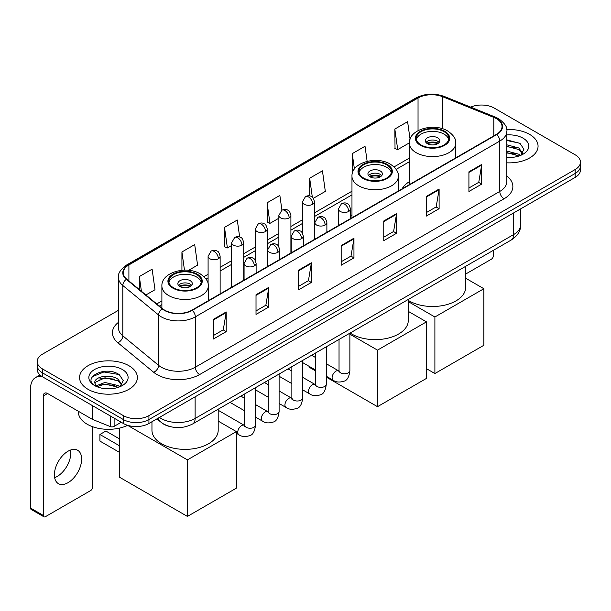 <?xml version="1.0" encoding="UTF-8"?>
<svg xmlns="http://www.w3.org/2000/svg" width="611" height="611" viewBox="0 0 611 611"><rect width="100%" height="100%" fill="white"/><g stroke="black" fill="none" stroke-linecap="round" stroke-linejoin="round"><path stroke-width="0.92" d="M351.974 214.82A31.917 18.429 0 0 0 350.477 215.798M409.37 181.681A31.917 18.429 0 0 0 402.114 188.814M169.262 426.379A18.063 10.433 180 0 1 161.968 422.965M118.442 310.304L42.472 354.166A18.063 10.433 0 0 0 37.179 361.544L37.179 369.411A18.063 10.433 0 0 0 42.472 376.781L123.376 423.492A18.063 10.433 0 0 0 148.924 423.492L575.157 177.411A18.063 10.433 0 0 0 580.45 170.034L580.45 166.1A18.063 10.433 0 0 1 575.157 173.471A18.063 10.433 0 0 0 580.45 166.1L580.45 162.167A18.063 10.433 0 0 0 575.157 154.789L494.253 108.078A18.063 10.433 0 0 0 470.646 107.116M37.179 361.544A18.063 10.433 0 0 0 42.472 368.914L123.376 415.625A18.063 10.433 0 0 0 148.924 415.625L148.924 419.558L575.157 173.471L148.924 419.558A18.063 10.433 0 0 1 123.376 419.558A18.063 10.433 0 0 0 148.924 419.558L148.924 423.492M42.472 368.914L42.472 372.847L123.376 419.558L42.472 372.847A18.063 10.433 0 0 1 37.179 365.477A18.063 10.433 0 0 0 42.472 372.847L42.472 376.781M529.6 134.389A28.908 16.688 0 0 0 506.725 129.555A28.908 16.688 0 0 1 529.6 134.389A28.908 16.688 0 0 1 538.062 146.189A28.908 16.688 0 0 0 529.6 134.389M128.913 365.722A28.908 16.688 0 0 0 97.409 362.102A28.908 16.688 0 0 0 79.567 377.522A28.908 16.688 0 0 0 88.037 389.322A28.908 16.688 0 0 0 119.535 392.934A28.908 16.688 0 0 0 137.376 377.522A28.908 16.688 0 0 0 128.913 365.722A28.908 16.688 0 0 0 97.409 362.102A28.908 16.688 0 0 0 79.567 377.522A28.908 16.688 0 0 0 88.037 389.322A28.908 16.688 0 0 0 119.535 392.934A28.908 16.688 0 0 0 137.376 377.522A28.908 16.688 0 0 0 128.913 365.722M496.384 118.649A19.269 11.128 180 0 1 502.028 126.515A19.269 11.128 180 0 1 496.384 134.382L191.93 310.159A19.269 11.128 180 0 1 162.518 308.677L126.744 279.174A19.269 11.128 180 0 1 123.262 272.796A19.269 11.128 180 0 1 128.906 264.93L418.039 97.997A19.269 11.128 180 0 1 442.723 96.752L493.81 117.404A19.269 11.128 180 0 1 496.384 118.649M496.728 118.458A19.751 11.403 0 0 0 494.085 117.175L442.998 96.523A19.751 11.403 0 0 0 417.703 97.798L128.562 264.731A19.751 11.403 0 0 0 126.355 279.334L162.129 308.83A19.751 11.403 0 0 0 192.274 310.357L496.728 134.58A19.751 11.403 0 0 0 496.728 118.458M213.438 319.332L213.438 338.998L226.207 331.62L226.207 311.954L213.438 319.332M213.438 335.508L223.275 329.825L226.154 312.611A4.819 2.78 -120 0 0 226.207 311.954M223.191 329.879L226.207 331.62M256.017 294.746L256.017 314.413L268.787 307.035L268.787 287.369L256.017 294.746M256.017 310.923L265.854 305.24L268.741 288.025A4.819 2.78 -120 0 0 268.787 287.369M265.77 305.294L268.787 307.035M298.596 270.161L298.596 289.828L311.373 282.458L311.373 262.783L298.596 270.161M298.596 286.338L308.433 280.663L311.32 263.44A4.819 2.78 -120 0 0 311.373 262.783M308.349 280.709L311.373 282.458M468.92 171.828L468.92 191.495L481.697 184.117L481.697 164.451L468.92 171.828M468.92 188.005L478.757 182.322L481.644 165.107A4.819 2.78 -120 0 0 481.697 164.451M478.673 182.376L481.697 184.117M426.341 196.414L426.341 216.08L439.11 208.702L439.11 189.036L426.341 196.414M426.341 212.59L436.178 206.908L439.065 189.693A4.819 2.78 -120 0 0 439.11 189.036M436.094 206.961L439.11 208.702M383.761 220.991L383.761 240.665L396.531 233.287L396.531 213.621L383.761 220.991M383.761 237.175L393.599 231.493L396.478 214.27A4.819 2.78 -120 0 0 396.531 213.621M393.507 231.538L396.531 233.287M341.175 245.576L341.175 265.243L353.952 257.873L353.952 238.206L341.175 245.576M341.175 261.76L351.02 256.078L353.899 238.855A4.819 2.78 -120 0 0 353.952 238.206M350.928 256.124L353.952 257.873M506.847 162.824A28.908 16.688 0 0 0 538.062 146.189A28.908 16.688 0 0 1 506.847 162.824M148.924 415.625L575.157 169.537A18.063 10.433 0 0 0 580.45 162.167M188.593 270.337L197.582 265.143L194.703 244.599L181.925 251.969L181.925 270.299M145.907 294.976L155.003 289.729L152.116 269.176L139.346 276.554L139.346 289.561M313.359 198.3L325.327 191.396L322.44 170.843L309.67 178.221L309.67 195.917M367.142 161.35L365.019 146.258L352.249 153.636L352.394 173.219M410.065 139.216L407.606 121.673L394.828 129.051L395.034 148.603M239.665 236.984L237.282 220.013L224.504 227.384L224.711 246.936M281.931 210.192L279.861 195.428L267.083 202.806L267.29 222.351M267.083 202.806L269.97 223.351L278.86 218.219M269.97 223.351L267.083 222.274M309.67 178.221L312.328 197.193M352.249 153.636L354.411 169.041M394.828 129.051L397.715 149.603L409.378 142.867M397.715 149.603L394.828 148.519M224.504 227.384L227.391 247.936L231.684 245.454M227.391 247.936L224.504 246.859M181.925 251.969L184.476 270.169M139.346 276.554L141.408 291.264M506.847 157.317L510.437 157.493M506.847 151.07L518.785 154.216L520.373 155.492M506.847 152.628L519.067 155.973M506.847 144.822L518.785 147.969L522.688 153.369M506.847 146.388L518.785 149.527L522.382 153.773M506.847 157.439A19.628 11.334 0 0 0 523.039 154.201A19.628 11.334 0 0 0 523.039 138.17A19.628 11.334 0 0 0 506.847 134.932M520.839 155.293L523.917 149.26L520.022 143.394L506.847 139.888M506.847 140.492L519.755 143.218M506.847 146.739L515.409 147.809M506.847 152.987L515.409 154.056M465.674 274.056L491.275 259.27A3.009 1.741 120 0 0 493.405 255.589L493.405 250.319M444.052 131.655A16.26 9.386 0 0 0 426.333 129.624A16.26 9.386 0 0 0 416.297 138.292A16.26 9.386 0 0 0 421.055 144.929A16.26 9.386 0 0 0 438.774 146.968A16.26 9.386 0 0 0 448.818 138.292A16.26 9.386 0 0 0 444.052 131.655M448.673 139.522A16.26 9.386 0 0 0 444.052 134.114A16.26 9.386 0 0 0 427.333 131.861A16.26 9.386 0 0 0 416.435 139.522M408.278 300.375A33.124 19.124 0 0 0 409.133 300.895A33.124 19.124 0 0 0 445.228 305.042A33.124 19.124 0 0 0 465.674 287.376L465.674 266.327M437.667 137.803A7.225 4.17 0 0 0 429.793 136.895A7.225 4.17 0 0 0 425.332 140.751A7.225 4.17 0 0 0 427.448 143.7A7.225 4.17 0 0 0 435.322 144.608A7.225 4.17 0 0 0 439.783 140.751A7.225 4.17 0 0 0 437.667 137.803M439.141 142.47A7.225 4.17 0 0 0 437.667 141.248A7.225 4.17 0 0 0 425.974 142.47M426.715 143.211A9.639 5.56 180 0 1 437.972 143.035L437.972 143.516M427.509 143.738A8.432 4.865 180 0 1 437.102 143.539L437.972 143.035M436.957 144.059L437.102 143.539M434.895 373.542L434.895 316.994L483.866 288.728L483.866 345.268L434.895 373.542L426.463 368.67M434.895 316.994L408.278 301.628M465.674 278.226L483.866 288.728M386.656 164.794A16.26 9.386 0 0 0 368.937 162.763A16.26 9.386 0 0 0 358.901 171.431A16.26 9.386 0 0 0 363.66 178.068A16.26 9.386 0 0 0 381.379 180.108A16.26 9.386 0 0 0 391.414 171.431A16.26 9.386 0 0 0 386.656 164.794M391.277 172.661A16.26 9.386 0 0 0 386.656 167.254A16.26 9.386 0 0 0 369.93 165.001A16.26 9.386 0 0 0 359.039 172.661M350.126 333.033A33.124 19.124 0 0 0 351.737 334.034A33.124 19.124 0 0 0 387.832 338.181A33.124 19.124 0 0 0 408.278 320.508L408.278 299.466M380.263 170.943A7.225 4.17 0 0 0 372.389 170.034A7.225 4.17 0 0 0 367.929 173.891A7.225 4.17 0 0 0 370.045 176.839A7.225 4.17 0 0 0 377.919 177.748A7.225 4.17 0 0 0 382.379 173.891A7.225 4.17 0 0 0 380.263 170.943M381.738 175.609A7.225 4.17 0 0 0 380.263 174.379A7.225 4.17 0 0 0 368.57 175.609M369.319 176.35A9.639 5.56 180 0 1 380.569 176.174L380.569 176.655M370.106 176.877A8.432 4.865 180 0 1 379.698 176.678L380.569 176.174M379.561 177.198L379.698 176.678M377.499 406.682L377.499 350.134L426.463 321.867L426.463 378.408L377.499 406.682L326.289 377.109M315.444 370.854L309.372 367.341L309.372 366.47M377.499 350.134L349.874 334.186M408.278 311.358L426.463 321.867M196.574 274.538A16.26 9.386 0 0 0 178.855 272.506A16.26 9.386 0 0 0 168.819 281.175A16.26 9.386 0 0 0 173.577 287.812A16.26 9.386 0 0 0 191.296 289.851A16.26 9.386 0 0 0 201.332 281.175A16.26 9.386 0 0 0 196.574 274.538M201.195 282.404A16.26 9.386 0 0 0 196.574 276.997A16.26 9.386 0 0 0 179.855 274.744A16.26 9.386 0 0 0 168.957 282.404M151.956 421.743L151.956 430.251A33.124 19.124 0 0 0 161.655 443.777A33.124 19.124 0 0 0 197.75 447.916A33.124 19.124 0 0 0 218.196 430.251L218.196 409.21M190.189 280.686A7.225 4.17 0 0 0 182.307 279.777A7.225 4.17 0 0 0 177.847 283.634A7.225 4.17 0 0 0 179.962 286.582A7.225 4.17 0 0 0 187.844 287.491A7.225 4.17 0 0 0 192.305 283.634A7.225 4.17 0 0 0 190.189 280.686M191.655 285.352A7.225 4.17 0 0 0 190.189 284.123A7.225 4.17 0 0 0 178.496 285.352M179.237 286.093A9.639 5.56 180 0 1 190.487 285.917L190.487 286.399M180.031 286.62A8.432 4.865 180 0 1 189.624 286.422L190.487 285.917M189.479 286.941L189.624 286.422M119.29 452.255L99.914 441.073L99.914 434.482L119.29 445.671M187.417 516.417L187.417 459.877L236.388 431.603L236.388 488.151L187.417 516.417L119.29 477.084L119.29 428.158M187.417 459.877L127.623 425.355M218.196 421.101L236.388 431.603M99.914 434.482L105.879 431.038L119.29 438.782M70.593 450.024A19.269 11.128 -60 0 1 57.213 476.45A19.269 11.128 -60 0 1 54.639 477.657M68.02 482.69A19.269 11.128 120 0 0 80.606 465.712A19.269 11.128 120 0 0 77.658 450.269A19.269 11.128 120 0 0 68.02 451.224A19.269 11.128 120 0 0 55.433 468.202A19.269 11.128 120 0 0 58.389 483.645A19.269 11.128 120 0 0 68.02 482.69M114.112 418.145L114.112 426.379L121.245 422.262M42.266 376.666A24.089 13.908 -120 0 0 35.537 377.56A24.089 13.908 -120 0 0 30.55 388.581L30.55 508.062L43.328 515.44L43.328 395.959A6.018 3.475 60 0 1 44.572 393.201A6.018 3.475 60 0 1 47.582 393.499L92.108 419.207L92.108 405.437M43.328 515.44A3.009 1.741 120 0 0 43.946 516.814L31.176 509.444A3.009 1.741 -60 0 1 30.55 508.062M43.946 516.814A3.009 1.741 120 0 0 45.451 516.669L90.588 490.61A3.009 1.741 120 0 0 92.719 486.921L92.719 426.753M114.112 426.379A3.009 1.741 180 0 1 110.255 426.577L92.505 419.398A3.009 1.741 180 0 1 92.108 419.207M78.361 411.272L78.361 411.936A30.107 17.383 0 0 0 87.182 424.233A30.107 17.383 0 0 0 127.676 425.325M105.207 388.695L109.751 388.833M96.187 385.816L104.947 382.471L118.099 385.549L119.687 386.824M96.996 386.656L104.947 384.036L118.381 387.305M96.324 386.419L94.919 383.128A13.61 7.859 0 0 0 97.111 386.763M122.001 384.701L118.099 379.301C109.927 373.206 93.116 376.972 94.919 383.128L94.865 382.524M94.949 383.318L95.324 382.303L104.947 377.789L118.099 380.867L121.696 385.106M120.153 386.633L123.231 380.592L119.336 374.726C105.566 364.828 81.087 377.873 95.224 385.877L95.919 386.305M122.353 369.502A19.628 11.334 0 0 0 94.59 369.502A19.628 11.334 0 0 0 94.59 385.533A19.628 11.334 0 0 0 122.353 385.533A19.628 11.334 0 0 0 122.353 369.502M92.353 376.697L103.878 371.969L119.069 374.551M99.555 378.996L103.878 378.209L114.723 379.141M99.555 385.243L103.878 384.456L114.723 385.388M159.44 417.42A24.089 13.908 0 0 0 161.06 418.451A24.089 13.908 0 0 0 195.123 418.451L513.63 234.563A24.089 13.908 0 0 0 520.687 224.733C520.862 230.706 517.677 235.823 511.132 240.077L192.633 423.965A12.044 6.95 60 0 0 195.123 418.451L195.123 396.822M513.63 212.934L513.63 234.563A12.044 6.95 60 0 1 511.132 240.077M158.463 417.985A12.044 8.058 129.5 0 0 160.563 421.903L156.905 418.886M575.157 177.411L575.157 169.537M123.376 423.492L123.376 415.625M506.847 176.075A30.107 17.383 180 0 1 504.052 198.796L199.598 374.574A6.018 3.475 60 0 1 195.337 367.196L499.79 191.419A24.089 13.908 0 0 0 506.847 181.589L506.847 131.235A24.089 13.908 180 0 1 499.79 141.072A6.018 3.475 -120 0 0 496.728 134.58M199.598 374.574A30.107 17.383 180 0 1 157.012 374.574A30.107 17.383 180 0 1 153.644 372.252L117.87 342.748A30.107 17.383 180 0 1 118.442 322.348M161.273 367.196A24.089 13.908 0 0 0 195.337 367.196L195.337 316.849A24.089 13.908 180 0 1 158.577 314.986L122.803 285.49A24.089 13.908 180 0 1 118.442 277.516L118.442 327.863A24.089 13.908 0 0 0 122.803 335.844L158.577 365.34A24.089 13.908 0 0 0 161.273 367.196M506.847 131.235C507.649 127.478 504.885 123.277 498.545 118.649L495.376 117.113A6.018 2.818 112 0 0 494.085 117.175M495.376 117.113L444.289 96.454C434.314 92.925 424.844 93.437 415.885 97.997A6.018 3.475 60 0 1 417.703 97.798M128.562 264.731A6.018 3.475 -120 0 0 126.744 264.922C120.497 269.42 117.724 273.613 118.442 277.516M126.355 279.334A6.018 4.025 129.5 0 0 122.803 285.49L122.803 335.844A6.018 4.025 -50.5 0 1 117.87 342.748M444.289 96.454A6.018 2.818 112 0 0 442.998 96.523M162.129 308.83A6.018 4.025 129.5 0 0 158.577 314.986L158.577 365.34A6.018 4.025 -50.5 0 1 153.644 372.252M192.274 310.357A6.018 3.475 60 0 1 195.337 316.849L499.79 141.072L499.79 191.419A6.018 3.475 60 0 0 504.052 198.796M128.906 264.93L128.906 280.961M493.81 117.404L493.81 135.871M442.723 96.752L442.723 128.814M456.524 157.401L455.737 157.08M418.039 97.997L418.039 130.639M409.37 158.073L394.049 166.918M351.974 191.212L314.497 212.849M302.453 219.8L290.905 226.467M278.86 233.417L267.32 240.085M255.276 247.043L243.728 253.702M231.684 260.66L220.136 267.328M208.091 274.278L203.975 276.661M161.892 300.956L156.752 303.919M341.175 246.202L353.899 238.855M383.761 221.617L396.478 214.27M426.341 197.032L439.065 189.693M468.92 172.447L481.644 165.107M298.596 270.788L311.32 263.44M256.017 295.373L268.741 288.025M213.438 319.95L226.154 312.611M420.421 145.303A17.161 9.906 0 0 0 444.693 145.303A17.161 9.906 0 0 0 444.693 131.289A17.161 9.906 0 0 0 420.421 131.289A17.161 9.906 0 0 0 420.421 145.303M455.737 157.852L455.737 143.211A23.187 13.389 180 0 1 441.425 155.576A23.187 13.389 180 0 1 416.16 152.674A23.187 13.389 180 0 1 409.37 143.211L409.37 184.621M363.018 178.443A17.161 9.906 0 0 0 387.29 178.443A17.161 9.906 0 0 0 387.29 164.428A17.161 9.906 0 0 0 363.018 164.428A17.161 9.906 0 0 0 363.018 178.443M398.341 190.991L398.341 176.35A23.187 13.389 180 0 1 384.029 188.715A23.187 13.389 180 0 1 358.764 185.813A23.187 13.389 180 0 1 351.974 176.35L351.974 217.76M172.944 288.178A17.161 9.906 0 0 0 197.208 288.178A17.161 9.906 0 0 0 197.208 274.171A17.161 9.906 0 0 0 172.944 274.171A17.161 9.906 0 0 0 172.944 288.178M208.259 300.734L208.259 286.093A23.187 13.389 180 0 1 193.947 298.458A23.187 13.389 180 0 1 168.682 295.556A23.187 13.389 180 0 1 161.892 286.093L161.892 308.158M348.713 211.429A6.018 3.475 0 0 0 350.477 208.97C349.523 205.495 348.568 203.784 347.621 203.853C345.879 202.623 343.817 202.592 341.442 203.761A6.018 3.475 60 0 1 344.459 204.059A6.018 3.475 -120 0 1 348.713 211.429A6.018 3.475 0 0 1 340.197 211.429A6.018 3.475 0 0 1 338.433 208.97L341.442 203.761M326.289 376.239L333.232 380.248A5.423 3.131 -60 0 1 332.399 375.902A5.423 3.131 -60 0 1 335.943 371.129A5.423 3.131 -60 0 1 336.18 370.999A5.423 3.131 -60 0 1 338.647 370.862L326.289 363.721M339.349 371.404L338.861 371.809L339.036 370.64A5.423 3.131 -0 0 0 340.625 372.847A5.423 3.131 -0 0 0 348.041 372.985A5.423 3.131 -0 0 0 349.874 370.64C349.133 376.934 347.185 380.447 344.031 381.188C339.502 382.562 335.897 382.249 333.232 380.248M325.121 225.047A6.018 3.475 0 0 0 326.885 222.595C325.93 219.112 324.983 217.401 324.029 217.47C322.287 216.241 320.225 216.21 317.857 217.379A6.018 3.475 60 0 1 320.867 217.676A6.018 3.475 -120 0 1 325.121 225.047A6.018 3.475 0 0 1 316.605 225.047A6.018 3.475 0 0 1 314.841 222.595L317.857 217.379M302.697 389.856L309.64 393.866A5.423 3.131 -60 0 1 308.807 389.528A5.423 3.131 -60 0 1 312.351 384.747A5.423 3.131 -60 0 1 312.588 384.617A5.423 3.131 -60 0 1 315.062 384.479L302.697 377.346M315.757 385.029L315.276 385.426L315.444 384.258A5.423 3.131 -0 0 0 317.033 386.473A5.423 3.131 -0 0 0 324.449 386.603A5.423 3.131 -0 0 0 326.289 384.258C325.541 390.551 323.593 394.064 320.439 394.805C315.91 396.18 312.313 395.867 309.64 393.866M301.536 238.672A6.018 3.475 0 0 0 303.3 236.213C302.346 232.73 301.391 231.019 300.444 231.088C298.695 229.858 296.64 229.828 294.265 230.996A6.018 3.475 60 0 1 297.274 231.294A6.018 3.475 -120 0 1 301.536 238.672A6.018 3.475 0 0 1 293.02 238.672A6.018 3.475 0 0 1 291.256 236.213L294.265 230.996M279.105 403.481L286.047 407.491A5.423 3.131 -60 0 1 285.222 403.145A5.423 3.131 -60 0 1 288.759 398.372A5.423 3.131 -60 0 1 289.003 398.242A5.423 3.131 -60 0 1 291.47 398.097L279.105 390.964M292.165 398.647L291.684 399.044L291.859 397.876A5.423 3.131 -0 0 0 293.44 400.09A5.423 3.131 -0 0 0 300.864 400.22A5.423 3.131 -0 0 0 302.697 397.876C301.956 404.169 300.001 407.682 296.847 408.423C292.318 409.798 288.72 409.485 286.047 407.491M277.944 252.29A6.018 3.475 0 0 0 279.708 249.83C278.753 246.348 277.799 244.644 276.852 244.706C275.103 243.476 273.048 243.445 270.673 244.614A6.018 3.475 60 0 1 273.69 244.912A6.018 3.475 -120 0 1 277.944 252.29A6.018 3.475 0 0 1 269.428 252.29A6.018 3.475 0 0 1 267.664 249.83L270.673 244.614M255.513 417.099L262.463 421.109A5.423 3.131 -60 0 1 261.63 416.763A5.423 3.131 -60 0 1 265.174 411.99A5.423 3.131 -60 0 1 265.411 411.86A5.423 3.131 -60 0 1 267.878 411.722L255.513 404.581M268.58 412.265L268.092 412.669L268.267 411.493A5.423 3.131 -0 0 0 269.856 413.708A5.423 3.131 -0 0 0 277.272 413.846A5.423 3.131 -0 0 0 279.105 411.493C278.364 417.787 276.416 421.307 273.262 422.041C268.733 423.423 265.128 423.11 262.463 421.109M254.352 265.907A6.018 3.475 0 0 0 256.116 263.448C255.161 259.965 254.214 258.262 253.26 258.323C251.518 257.101 249.456 257.071 247.088 258.232A6.018 3.475 60 0 1 250.098 258.537A6.018 3.475 -120 0 1 254.352 265.907A6.018 3.475 0 0 1 245.836 265.907A6.018 3.475 0 0 1 244.072 263.448L247.088 258.232M236.388 433.291L238.87 434.727A5.423 3.131 -60 0 1 238.038 430.381A5.423 3.131 -60 0 1 241.582 425.607A5.423 3.131 -60 0 1 241.819 425.477A5.423 3.131 -60 0 1 244.293 425.34L218.196 410.271M244.988 425.882L244.507 426.287L244.675 425.119A5.423 3.131 -0 0 0 246.264 427.326A5.423 3.131 -0 0 0 253.68 427.463A5.423 3.131 -0 0 0 255.513 425.119C254.772 431.412 252.824 434.925 249.67 435.658C245.141 437.041 241.544 436.728 238.87 434.727M312.733 204.28A6.018 3.475 0 0 0 314.497 201.821C313.542 198.338 312.588 196.627 311.641 196.696C309.892 195.467 307.837 195.436 305.462 196.605A6.018 3.475 60 0 1 308.479 196.902A6.018 3.475 -120 0 1 312.733 204.28A6.018 3.475 0 0 1 304.217 204.28A6.018 3.475 0 0 1 302.453 201.821L305.462 196.605M289.14 217.898A6.018 3.475 0 0 0 290.905 215.439C289.95 211.956 289.003 210.245 288.048 210.314C286.307 209.084 284.245 209.054 281.877 210.222A6.018 3.475 60 0 1 284.886 210.52A6.018 3.475 -120 0 1 289.14 217.898A6.018 3.475 0 0 1 280.625 217.898A6.018 3.475 0 0 1 278.86 215.439L281.877 210.222M265.556 231.516A6.018 3.475 0 0 0 267.32 229.056C266.365 225.574 265.411 223.87 264.456 223.931C262.715 222.702 260.66 222.671 258.285 223.84A6.018 3.475 60 0 1 261.294 224.138A6.018 3.475 -120 0 1 265.556 231.516A6.018 3.475 0 0 1 257.04 231.516A6.018 3.475 0 0 1 255.276 229.056L258.285 223.84M241.964 245.133A6.018 3.475 0 0 0 243.728 242.674C242.773 239.199 241.819 237.488 240.871 237.557C239.122 236.327 237.068 236.297 234.693 237.465A6.018 3.475 60 0 1 237.702 237.763A6.018 3.475 -120 0 1 241.964 245.133A6.018 3.475 0 0 1 233.448 245.133A6.018 3.475 0 0 1 231.684 242.674L234.693 237.465M218.371 258.759A6.018 3.475 0 0 0 220.136 256.299C219.181 252.817 218.234 251.106 217.279 251.174C215.538 249.945 213.476 249.914 211.108 251.083A6.018 3.475 60 0 1 214.117 251.381A6.018 3.475 -120 0 1 218.371 258.759A6.018 3.475 0 0 1 209.856 258.759A6.018 3.475 0 0 1 208.091 256.299L211.108 251.083M43.328 395.959L47.582 393.499M92.505 405.673L92.505 419.398M110.255 426.577L110.255 415.915M192.633 423.965C182.941 428.838 173.249 428.838 163.557 423.965L160.563 421.903M520.687 224.733L520.687 208.855M415.885 97.997L126.744 264.922M409.37 161.739L396.134 169.377M351.974 194.878L314.497 216.515M302.453 223.466L290.905 230.133M278.86 237.083L267.32 243.751M255.276 250.709L243.728 257.368M231.684 264.326L220.136 270.994M208.091 277.944L206.052 279.12M161.892 304.622L159.372 306.073M455.737 143.211C456.249 139.132 453.568 135.054 447.703 130.991C434.031 122.528 408.568 129.318 409.37 143.211M398.341 176.35C398.846 172.271 396.172 168.193 390.307 164.13C376.636 155.668 351.172 162.457 351.974 176.35M208.259 286.093C208.771 282.007 206.09 277.936 200.225 273.873C186.554 265.411 161.09 272.2 161.892 286.093M349.874 333.178L349.874 370.64M350.477 218.623L350.477 208.97M315.444 369.983L302.697 362.621M339.036 339.441L339.036 370.64M338.433 225.574L338.433 208.97M315.444 357.466L311.633 355.258M326.289 346.804L326.289 384.258M326.885 232.241L326.885 222.595M291.859 383.601L279.105 376.239M315.444 353.059L315.444 384.258M314.841 239.199L314.841 222.595M291.859 371.083L288.041 368.884M302.697 360.421L302.697 397.876M303.3 245.859L303.3 236.213M268.267 397.219L255.513 389.856M291.859 366.676L291.859 397.876M291.256 252.817L291.256 236.213M268.267 384.701L264.448 382.501M279.105 374.039L279.105 411.493M279.708 259.484L279.708 249.83M244.675 410.836L230.019 402.382M268.267 380.294L268.267 411.493M267.664 266.434L267.664 249.83M244.675 398.326L240.864 396.119M255.513 387.657L255.513 425.119M256.116 273.102L256.116 263.448M244.675 393.919L244.675 425.119M244.072 280.052L244.072 263.448M314.497 239.397L314.497 201.821M302.453 233.135L302.453 201.821M290.905 253.015L290.905 215.439M278.86 246.752L278.86 215.439M267.32 266.633L267.32 229.056M255.276 260.378L255.276 229.056M243.728 280.258L243.728 242.674M231.684 287.208L231.684 242.674M220.136 293.876L220.136 256.299M208.091 284.123L208.091 256.299M35.537 377.56L39.982 374.986"/></g></svg>
